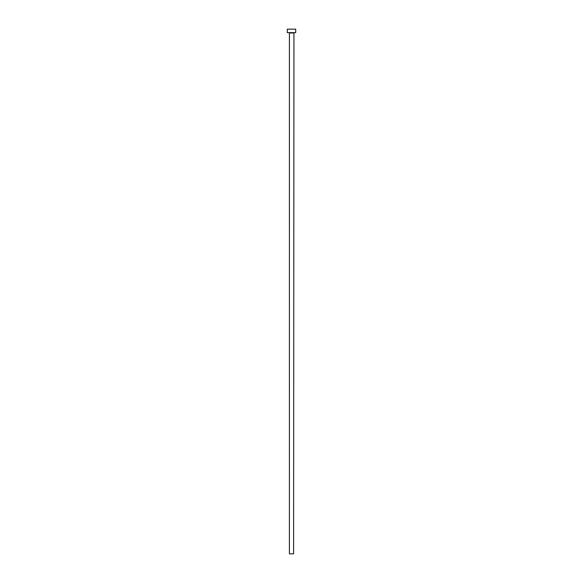 <?xml version="1.0" encoding="UTF-8"?>
<svg xmlns="http://www.w3.org/2000/svg" width="583" height="583" viewBox="0 0 583 583"><rect width="100%" height="100%" fill="white"/><g stroke="black" fill="none" stroke-linecap="round" stroke-linejoin="round"><path stroke-width="0.87" d="M293.599 32.998L289.401 32.998L289.401 553.85L293.599 553.85L293.949 32.648M295.698 32.648L287.302 32.648L287.302 29.15L295.698 29.15L295.698 32.648"/></g></svg>
